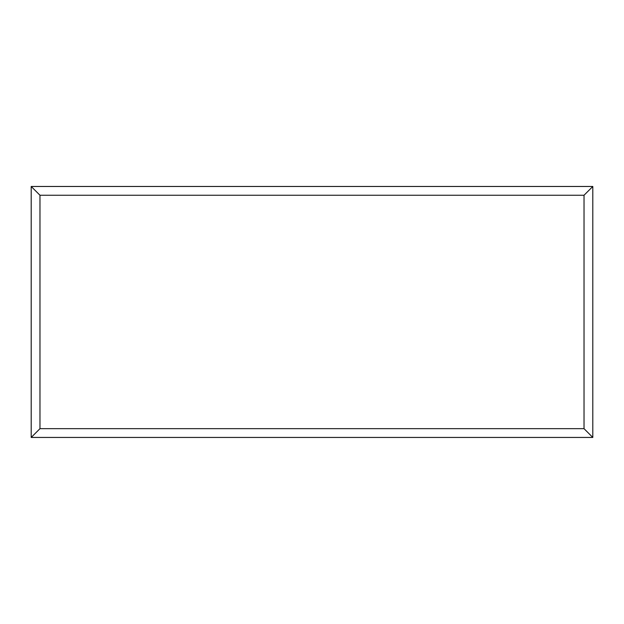 <?xml version="1.0" encoding="UTF-8"?>
<svg xmlns="http://www.w3.org/2000/svg" width="624" height="624" viewBox="0 0 624 624"><rect width="100%" height="100%" fill="white"/><g stroke="black" fill="none" stroke-linecap="round" stroke-linejoin="round"><path stroke-width="0.94" d="M592.8 437.44L31.2 437.44L31.2 186.475L592.8 186.475L592.8 437.44L584.025 428.665L584.025 195.25L592.8 186.475M31.2 437.44L39.975 428.665L584.025 428.665M584.025 195.25L39.975 195.25L31.2 186.475M472.633 437.44L151.437 437.44M39.975 195.25L39.975 428.665"/></g></svg>
